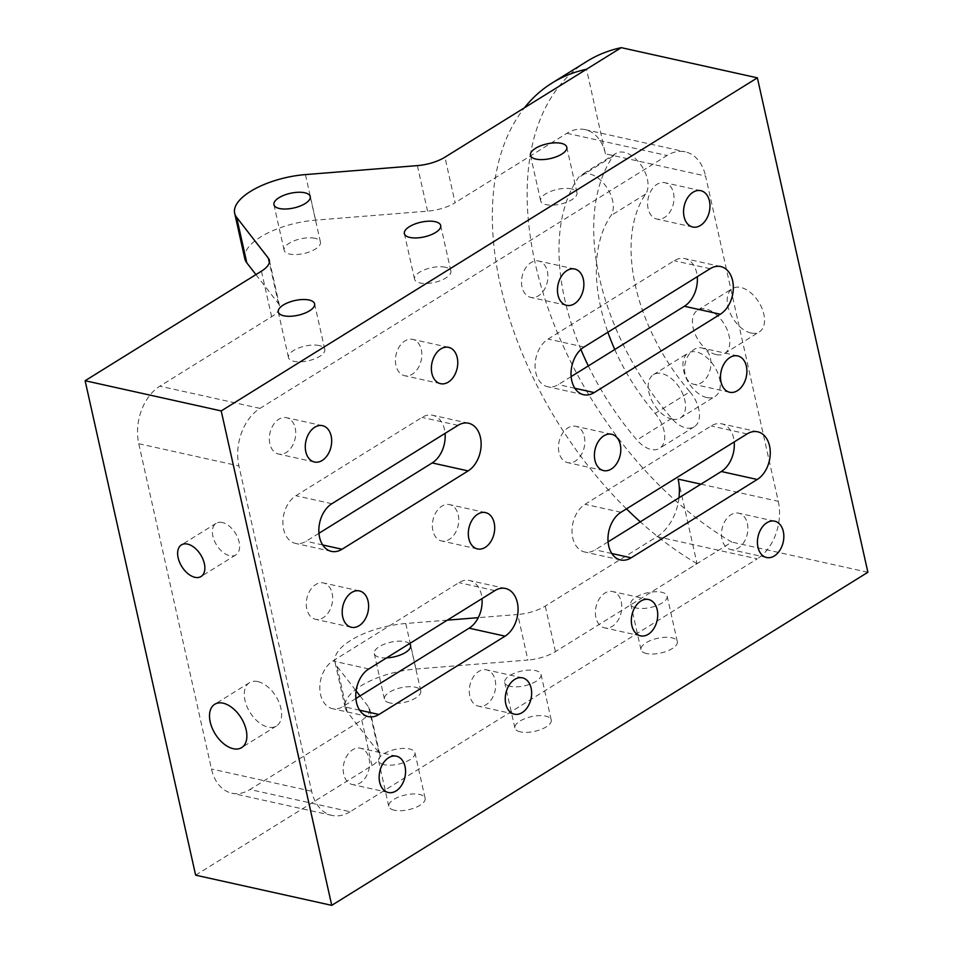 <?xml version="1.0" encoding="UTF-8"?>
<svg xmlns="http://www.w3.org/2000/svg" width="953" height="953" viewBox="0 0 953 953"><rect width="100%" height="100%" fill="white"/><g stroke="black" fill="none" stroke-linecap="round" stroke-linejoin="round"><path stroke-width="0.71" stroke-dasharray="4.76 3.57" d="M355.898 698.513L343.02 706.518A25.517 17.666 -77.5 0 1 332.406 708.651A25.517 17.666 -77.5 0 1 320.553 694.534A25.517 17.666 -77.5 0 1 332.847 660.977L458.941 582.64A25.517 17.666 -77.5 0 1 469.555 580.508A25.517 17.666 -77.5 0 1 482.015 598.615M318.957 533.275L306.08 541.268A25.517 17.666 -77.5 0 1 295.466 543.413A25.517 17.666 -77.5 0 1 283.625 529.296A25.517 17.666 -77.5 0 1 295.906 495.727L422 417.39A25.517 17.666 -77.5 0 1 432.614 415.258A25.517 17.666 -77.5 0 1 445.075 433.365M571.145 376.602L558.279 384.595A25.517 17.666 -77.5 0 1 547.665 386.739A25.517 17.666 -77.5 0 1 535.812 372.623A25.517 17.666 -77.5 0 1 548.094 339.054L674.188 260.729A25.517 17.666 -77.5 0 1 684.802 258.585A25.517 17.666 -77.5 0 1 697.262 276.692M608.085 541.84L595.208 549.845A25.517 17.666 -77.5 0 1 584.594 551.978A25.517 17.666 -77.5 0 1 572.741 537.873A25.517 17.666 -77.5 0 1 585.035 504.304L711.129 425.967A25.517 17.666 -77.5 0 1 721.743 423.835A25.517 17.666 -77.5 0 1 734.203 441.942M673.485 192.994A18.607 12.877 -77.5 0 1 670.03 211.852A18.607 12.877 -77.5 0 1 656.784 219.035A18.607 12.877 -77.5 0 1 648.135 208.743A18.607 12.877 -77.5 0 1 651.59 189.897A18.607 12.877 -77.5 0 1 664.837 182.702A18.607 12.877 -77.5 0 1 673.485 192.994M547.391 271.331A18.607 12.877 -77.5 0 1 543.937 290.188A18.607 12.877 -77.5 0 1 530.69 297.372A18.607 12.877 -77.5 0 1 522.041 287.079A18.607 12.877 -77.5 0 1 525.496 268.222A18.607 12.877 -77.5 0 1 538.743 261.039A18.607 12.877 -77.5 0 1 547.391 271.331M584.32 436.581A18.607 12.877 -77.5 0 1 580.877 455.427A18.607 12.877 -77.5 0 1 567.619 462.622A18.607 12.877 -77.5 0 1 558.982 452.33A18.607 12.877 -77.5 0 1 562.437 433.472A18.607 12.877 -77.5 0 1 575.683 426.289A18.607 12.877 -77.5 0 1 584.32 436.581M710.426 358.245A18.607 12.877 -77.5 0 1 706.971 377.09A18.607 12.877 -77.5 0 1 693.713 384.285A18.607 12.877 -77.5 0 1 685.076 373.993A18.607 12.877 -77.5 0 1 688.531 355.135A18.607 12.877 -77.5 0 1 701.777 347.952A18.607 12.877 -77.5 0 1 710.426 358.245M421.297 349.668A18.607 12.877 -77.5 0 1 417.843 368.525A18.607 12.877 -77.5 0 1 404.596 375.708A18.607 12.877 -77.5 0 1 395.948 365.416A18.607 12.877 -77.5 0 1 399.402 346.558A18.607 12.877 -77.5 0 1 412.649 339.375A18.607 12.877 -77.5 0 1 421.297 349.668M295.204 428.004A18.607 12.877 -77.5 0 1 291.749 446.862A18.607 12.877 -77.5 0 1 278.502 454.045A18.607 12.877 -77.5 0 1 269.854 443.753A18.607 12.877 -77.5 0 1 273.308 424.895A18.607 12.877 -77.5 0 1 286.555 417.712A18.607 12.877 -77.5 0 1 295.204 428.004M332.132 593.254A18.607 12.877 -77.5 0 1 328.678 612.1A18.607 12.877 -77.5 0 1 315.431 619.283A18.607 12.877 -77.5 0 1 306.795 608.991A18.607 12.877 -77.5 0 1 310.249 590.145A18.607 12.877 -77.5 0 1 323.496 582.962A18.607 12.877 -77.5 0 1 332.132 593.254M458.226 514.918A18.607 12.877 -77.5 0 1 454.784 533.763A18.607 12.877 -77.5 0 1 441.525 540.959A18.607 12.877 -77.5 0 1 432.888 530.654A18.607 12.877 -77.5 0 1 436.343 511.809A18.607 12.877 -77.5 0 1 449.59 504.625A18.607 12.877 -77.5 0 1 458.226 514.918M369.073 758.493A18.607 12.877 -77.5 0 1 365.618 777.35A18.607 12.877 -77.5 0 1 352.372 784.533A18.607 12.877 -77.5 0 1 343.723 774.241A18.607 12.877 -77.5 0 1 347.178 755.384A18.607 12.877 -77.5 0 1 360.425 748.2A18.607 12.877 -77.5 0 1 369.073 758.493M495.167 680.156A18.607 12.877 -77.5 0 1 491.712 699.014A18.607 12.877 -77.5 0 1 478.466 706.197A18.607 12.877 -77.5 0 1 469.817 695.904A18.607 12.877 -77.5 0 1 473.272 677.047A18.607 12.877 -77.5 0 1 486.518 669.864A18.607 12.877 -77.5 0 1 495.167 680.156M621.261 601.819A18.607 12.877 -77.5 0 1 617.806 620.677A18.607 12.877 -77.5 0 1 604.559 627.86A18.607 12.877 -77.5 0 1 595.923 617.568A18.607 12.877 -77.5 0 1 599.366 598.722A18.607 12.877 -77.5 0 1 612.624 591.527A18.607 12.877 -77.5 0 1 621.261 601.819M747.355 523.483A18.607 12.877 -77.5 0 1 743.9 542.34A18.607 12.877 -77.5 0 1 730.653 549.524A18.607 12.877 -77.5 0 1 722.017 539.231A18.607 12.877 -77.5 0 1 725.459 520.386A18.607 12.877 -77.5 0 1 738.718 513.19A18.607 12.877 -77.5 0 1 747.355 523.483M222.287 522.506A18.607 11.114 -121.9 0 0 216.176 523.304A18.607 11.114 -121.9 0 0 214.318 540.649A18.607 11.114 -121.9 0 0 229.709 555.718A18.607 11.114 -121.9 0 0 235.82 554.92A18.607 11.114 -121.9 0 0 237.678 537.575A18.607 11.114 -121.9 0 0 222.287 522.506M257.846 681.586A25.517 15.248 -121.9 0 0 249.472 682.693A25.517 15.248 -121.9 0 0 246.922 706.459A25.517 15.248 -121.9 0 0 268.031 727.127A25.517 15.248 -121.9 0 0 276.394 726.031A25.517 15.248 -121.9 0 0 278.955 702.254A25.517 15.248 -121.9 0 0 257.846 681.586M750.952 333.014A25.517 15.248 58.1 0 1 729.843 312.346A25.517 15.248 58.1 0 1 732.404 288.568A25.517 15.248 58.1 0 1 740.779 287.472A25.517 15.248 58.1 0 1 761.888 308.141A25.517 15.248 58.1 0 1 759.327 331.918A25.517 15.248 58.1 0 1 750.952 333.014M716.203 354.599A25.517 15.248 58.1 0 1 695.094 333.931A25.517 15.248 58.1 0 1 697.656 310.166A25.517 15.248 58.1 0 1 706.03 309.058A25.517 15.248 58.1 0 1 727.139 329.726A25.517 15.248 58.1 0 1 724.578 353.503A25.517 15.248 58.1 0 1 716.203 354.599M706.709 397.52A25.517 15.248 58.1 0 1 685.6 376.852A25.517 15.248 58.1 0 1 688.149 353.075A25.517 15.248 58.1 0 1 696.524 351.979A25.517 15.248 58.1 0 1 717.633 372.647A25.517 15.248 58.1 0 1 715.084 396.424A25.517 15.248 58.1 0 1 706.709 397.52M671.96 419.106A25.517 15.248 58.1 0 1 650.851 398.437A25.517 15.248 58.1 0 1 653.401 374.672A25.517 15.248 58.1 0 1 661.775 373.564A25.517 15.248 58.1 0 1 682.884 394.232A25.517 15.248 58.1 0 1 680.335 418.01A25.517 15.248 58.1 0 1 671.96 419.106M314.943 238.298A18.607 7.529 -12.6 0 0 294.406 240.704A18.607 7.529 -12.6 0 0 284.113 250.234A18.607 7.529 -12.6 0 0 289.593 254.046A18.607 7.529 -12.6 0 0 310.142 251.64A18.607 7.529 -12.6 0 0 320.434 242.122A18.607 7.529 -12.6 0 0 314.943 238.298M389.932 702.945A18.607 7.529 167.4 0 1 384.452 699.133A18.607 7.529 167.4 0 1 394.745 689.603A18.607 7.529 167.4 0 1 415.282 687.196A18.607 7.529 167.4 0 1 420.773 691.008A18.607 7.529 167.4 0 1 410.481 700.538A18.607 7.529 167.4 0 1 389.932 702.945M386.596 657.892A18.607 7.529 167.4 0 1 379.759 657.403A18.607 7.529 167.4 0 1 374.267 653.591A18.607 7.529 167.4 0 1 384.559 644.061A18.607 7.529 167.4 0 1 405.108 641.655A18.607 7.529 167.4 0 1 409.492 643.656M394.28 810.205A18.607 7.529 167.4 0 1 388.8 806.393A18.607 7.529 167.4 0 1 399.093 796.863A18.607 7.529 167.4 0 1 419.63 794.468A18.607 7.529 167.4 0 1 425.121 798.28A18.607 7.529 167.4 0 1 414.829 807.81A18.607 7.529 167.4 0 1 394.28 810.205M384.107 764.675A18.607 7.529 167.4 0 1 378.615 760.851A18.607 7.529 167.4 0 1 388.907 751.321A18.607 7.529 167.4 0 1 409.445 748.927A18.607 7.529 167.4 0 1 414.936 752.739A18.607 7.529 167.4 0 1 404.644 762.269A18.607 7.529 167.4 0 1 384.107 764.675M319.291 345.57A18.607 7.529 -12.6 0 0 298.754 347.976A18.607 7.529 -12.6 0 0 288.461 357.506A18.607 7.529 -12.6 0 0 293.941 361.318A18.607 7.529 -12.6 0 0 314.49 358.912A18.607 7.529 -12.6 0 0 324.782 349.382A18.607 7.529 -12.6 0 0 319.291 345.57M445.385 267.233A18.607 7.529 -12.6 0 0 424.847 269.639A18.607 7.529 -12.6 0 0 414.555 279.169A18.607 7.529 -12.6 0 0 420.035 282.981A18.607 7.529 -12.6 0 0 440.584 280.575A18.607 7.529 -12.6 0 0 450.876 271.045A18.607 7.529 -12.6 0 0 445.385 267.233M520.374 731.868A18.607 7.529 167.4 0 1 514.894 728.056A18.607 7.529 167.4 0 1 525.186 718.526A18.607 7.529 167.4 0 1 545.724 716.132A18.607 7.529 167.4 0 1 551.215 719.944A18.607 7.529 167.4 0 1 540.923 729.474A18.607 7.529 167.4 0 1 520.374 731.868M510.2 686.339A18.607 7.529 167.4 0 1 504.709 682.515A18.607 7.529 167.4 0 1 515.001 672.997A18.607 7.529 167.4 0 1 535.55 670.59A18.607 7.529 167.4 0 1 541.03 674.402A18.607 7.529 167.4 0 1 530.738 683.932A18.607 7.529 167.4 0 1 510.2 686.339M571.478 188.897A18.607 7.529 -12.6 0 0 550.941 191.303A18.607 7.529 -12.6 0 0 540.649 200.833A18.607 7.529 -12.6 0 0 546.129 204.645A18.607 7.529 -12.6 0 0 566.678 202.239A18.607 7.529 -12.6 0 0 576.97 192.709A18.607 7.529 -12.6 0 0 571.478 188.897M646.479 653.544A18.607 7.529 167.4 0 1 640.988 649.72A18.607 7.529 167.4 0 1 651.28 640.202A18.607 7.529 167.4 0 1 671.817 637.795A18.607 7.529 167.4 0 1 677.309 641.607A18.607 7.529 167.4 0 1 667.017 651.137A18.607 7.529 167.4 0 1 646.479 653.544M636.294 608.002A18.607 7.529 167.4 0 1 630.803 604.19A18.607 7.529 167.4 0 1 641.095 594.66A18.607 7.529 167.4 0 1 661.644 592.254A18.607 7.529 167.4 0 1 667.124 596.066A18.607 7.529 167.4 0 1 656.831 605.596A18.607 7.529 167.4 0 1 636.294 608.002M614.756 349.513A156.721 93.656 -121.9 0 0 655.152 413.423A25.517 15.248 58.1 0 1 659.5 448.375A25.517 15.248 58.1 0 1 651.125 449.471A25.517 15.248 58.1 0 1 636.926 439.988A207.742 124.152 58.1 0 1 588.335 365.928M689.901 391.826A25.517 15.248 58.1 0 1 694.249 426.789A25.517 15.248 58.1 0 1 685.874 427.885A25.517 15.248 58.1 0 1 671.674 418.391A207.742 124.152 58.1 0 1 613.065 156.185A25.517 15.248 58.1 0 1 615.912 153.433A25.517 15.248 58.1 0 1 640.499 164.345A25.517 15.248 58.1 0 1 645.681 194.019A156.721 93.656 -121.9 0 0 689.901 391.826L655.152 413.423M195.627 875.164L371.968 765.616A29.162 11.793 167.4 0 0 379.878 754.693A29.162 11.793 167.4 0 0 378.877 752.62L347.154 711.772A58.336 23.599 167.4 0 1 345.177 707.686A58.336 23.599 167.4 0 1 415.961 669.03L527.902 660.036L517.729 614.494L478.263 617.663M447.338 620.153L405.775 623.488A58.336 23.599 -12.6 0 0 335.003 662.144A58.336 23.599 -12.6 0 0 336.969 666.23L356.1 690.877M360.043 695.94L368.692 707.078A29.162 11.793 -12.6 0 1 369.704 709.151A29.162 11.793 -12.6 0 1 361.783 720.075L249.984 789.525L350.144 811.742L757.23 558.851L657.07 536.634L545.271 606.084A29.162 11.793 -12.6 0 1 517.729 614.494M678.131 479.097L697.024 563.664L555.444 651.626A29.162 11.793 167.4 0 1 527.902 660.036M255.928 274.607L278.538 303.733A29.162 11.793 -12.6 0 1 279.539 305.806A29.162 11.793 -12.6 0 1 271.629 316.718L159.83 386.179A43.731 30.282 102.5 0 0 138.769 443.717L211.471 769A43.731 30.282 102.5 0 0 231.793 793.194A43.731 30.282 102.5 0 0 249.984 789.525M657.07 536.634A43.731 30.282 102.5 0 0 678.965 497.811M682.157 572.92L682.134 572.908A291.57 174.244 -121.9 0 0 682.157 572.92L731.797 542.078A291.57 174.244 58.1 0 1 542.543 291.225A291.57 174.244 58.1 0 1 586.822 61.421M697.024 563.664A291.57 174.244 58.1 0 1 640.285 521.839M626.478 508.866A291.57 174.244 58.1 0 1 524.472 107.772M867.885 572.265L731.797 542.078M580.877 349.453A207.742 124.152 58.1 0 1 578.316 177.77A25.517 15.248 58.1 0 1 581.163 175.018A25.517 15.248 58.1 0 1 605.751 185.942A25.517 15.248 58.1 0 1 610.933 215.616A156.721 93.656 -121.9 0 0 607.883 332.216M244.838 258.787A58.336 23.599 167.4 0 1 315.622 220.131L427.563 211.149A29.162 11.793 -12.6 0 0 455.105 202.727L444.932 157.197M700.943 484.16L778.279 501.314L705.577 176.031L605.417 153.814L586.512 69.247M605.417 153.814A43.731 30.282 102.5 0 0 585.094 129.62A43.731 30.282 102.5 0 0 566.904 133.277L455.105 202.727M350.144 811.742A43.731 30.282 -77.5 0 1 331.954 815.411A43.731 30.282 -77.5 0 1 311.631 791.216L238.929 465.934A43.731 30.282 -77.5 0 1 259.99 408.384L667.064 155.494A43.731 30.282 -77.5 0 1 685.255 151.837A43.731 30.282 -77.5 0 1 705.577 176.031M778.279 501.314A43.731 30.282 -77.5 0 1 757.23 558.851M368.787 668.946L332.847 660.977M331.858 503.708L295.906 495.727M584.046 347.035L548.094 339.054M620.975 512.273L585.035 504.304M415.961 669.03L405.775 623.488M378.877 752.62L368.692 707.078M347.154 711.772L336.969 666.23M555.444 651.626L545.271 606.084M371.968 765.616L361.783 720.075M271.629 316.718L261.444 271.176M645.681 194.019L610.933 215.616M613.065 156.185L578.316 177.77M671.674 418.391L636.926 439.988M315.622 220.131L305.436 174.59M427.563 211.149L417.378 165.608M278.538 303.733L269.33 262.563M566.904 133.277L667.064 155.494M259.99 408.384L159.83 386.179M311.631 791.216L211.471 769M138.769 443.717L238.929 465.934M611.826 553.526L595.208 549.845M747.081 433.937L711.129 425.967M710.14 268.698L674.188 260.729M574.897 388.288L558.279 384.595M457.952 425.372L422 417.39M322.71 544.961L306.08 541.268M359.638 710.199L343.02 706.518M494.881 590.61L458.941 582.64M692.736 227.017L656.784 219.035M566.63 305.341L530.69 297.372M603.571 470.591L567.619 462.622M729.664 392.255L693.713 384.285M440.536 383.678L404.596 375.708M314.442 462.014L278.502 454.045M351.383 627.265L315.431 619.283M477.477 548.928L441.525 540.959M388.324 792.503L352.372 784.533M514.417 714.166L478.466 706.197M640.511 635.842L604.559 627.86M766.605 557.505L730.653 549.524M216.176 523.304L181.427 544.902M249.472 682.693L214.723 704.279M697.656 310.166L732.404 288.568M653.401 374.672L688.149 353.075M273.928 204.692L284.113 250.234M374.267 653.591L384.452 699.133M378.615 760.851L388.8 806.393M278.276 311.965L288.461 357.506M404.37 233.628L414.555 279.169M504.709 682.515L514.894 728.056M530.464 155.291L540.649 200.833M630.803 604.19L640.988 649.72M694.249 426.789L659.5 448.375M379.878 754.693L369.704 709.151M615.912 153.433L581.163 175.018M345.177 707.686L335.003 662.144M279.539 305.806L269.365 260.264M667.124 596.066L677.309 641.607M566.785 147.179L576.97 192.709M541.03 674.402L551.215 719.944M440.691 225.504L450.876 271.045M314.597 303.84L324.782 349.382M414.936 752.739L425.121 798.28M410.588 645.467L420.773 691.008M310.249 196.58L320.434 242.122M680.335 418.01L715.084 396.424M724.578 353.503L759.327 331.918M276.394 726.031L241.645 747.617M235.82 554.92L201.071 576.505M331.954 815.411L231.793 793.194M585.094 129.62L685.255 151.837M774.658 521.172L738.718 513.19M648.564 599.508L612.624 591.527M522.47 677.845L486.518 669.864M396.377 756.17L360.425 748.2M485.542 512.595L449.59 504.625M359.436 590.931L323.496 582.962M322.507 425.681L286.555 417.712M448.601 347.345L412.649 339.375M737.729 355.922L701.777 347.952M611.635 434.258L575.683 426.289M574.695 269.02L538.743 261.039M700.789 190.683L664.837 182.702M620.546 559.959L584.594 551.978M757.695 431.804L721.743 423.835M720.754 266.566L684.802 258.585M583.605 394.709L547.665 386.739M468.566 423.227L432.614 415.258M331.418 551.382L295.466 543.413M368.358 716.62L332.406 708.651M505.495 588.477L469.555 580.508"/><path stroke-width="1.43" d="M356.505 702.516A25.517 17.666 -77.5 0 1 368.787 668.946L494.881 590.61A25.517 17.666 -77.5 0 1 505.495 588.477A25.517 17.666 -77.5 0 1 518.075 609.741A25.517 17.666 -77.5 0 1 505.066 636.151L378.972 714.488A25.517 17.666 -77.5 0 1 368.358 716.62A25.517 17.666 -77.5 0 1 356.505 702.516M319.565 537.266A25.517 17.666 -77.5 0 1 331.858 503.708L457.952 425.372A25.517 17.666 -77.5 0 1 468.566 423.227A25.517 17.666 -77.5 0 1 481.146 444.491A25.517 17.666 -77.5 0 1 468.126 470.913L342.032 549.25A25.517 17.666 -77.5 0 1 331.418 551.382A25.517 17.666 -77.5 0 1 319.565 537.266M571.752 380.592A25.517 17.666 -77.5 0 1 584.046 347.035L710.14 268.698A25.517 17.666 -77.5 0 1 720.754 266.566A25.517 17.666 -77.5 0 1 733.333 287.818A25.517 17.666 -77.5 0 1 720.313 314.24L594.219 392.576A25.517 17.666 -77.5 0 1 583.605 394.709A25.517 17.666 -77.5 0 1 571.752 380.592M608.693 545.843A25.517 17.666 -77.5 0 1 620.975 512.273L747.081 433.937A25.517 17.666 -77.5 0 1 757.695 431.804A25.517 17.666 -77.5 0 1 770.274 453.068A25.517 17.666 -77.5 0 1 757.254 479.478L631.16 557.815A25.517 17.666 -77.5 0 1 620.546 559.959A25.517 17.666 -77.5 0 1 608.693 545.843M709.437 200.976A18.607 12.877 -77.5 0 1 705.982 219.821A18.607 12.877 -77.5 0 1 692.736 227.017A18.607 12.877 -77.5 0 1 684.087 216.712A18.607 12.877 -77.5 0 1 687.542 197.867A18.607 12.877 -77.5 0 1 700.789 190.683A18.607 12.877 -77.5 0 1 709.437 200.976M583.343 279.312A18.607 12.877 -77.5 0 1 579.889 298.158A18.607 12.877 -77.5 0 1 566.63 305.341A18.607 12.877 -77.5 0 1 557.993 295.049A18.607 12.877 -77.5 0 1 561.448 276.203A18.607 12.877 -77.5 0 1 574.695 269.02A18.607 12.877 -77.5 0 1 583.343 279.312M620.272 444.551A18.607 12.877 -77.5 0 1 616.817 463.408A18.607 12.877 -77.5 0 1 603.571 470.591A18.607 12.877 -77.5 0 1 594.934 460.299A18.607 12.877 -77.5 0 1 598.377 441.442A18.607 12.877 -77.5 0 1 611.635 434.258A18.607 12.877 -77.5 0 1 620.272 444.551M746.366 366.214A18.607 12.877 -77.5 0 1 742.911 385.072A18.607 12.877 -77.5 0 1 729.664 392.255A18.607 12.877 -77.5 0 1 721.028 381.962A18.607 12.877 -77.5 0 1 724.483 363.105A18.607 12.877 -77.5 0 1 737.729 355.922A18.607 12.877 -77.5 0 1 746.366 366.214M457.237 357.649A18.607 12.877 -77.5 0 1 453.795 376.495A18.607 12.877 -77.5 0 1 440.536 383.678A18.607 12.877 -77.5 0 1 431.9 373.385A18.607 12.877 -77.5 0 1 435.354 354.54A18.607 12.877 -77.5 0 1 448.601 347.345A18.607 12.877 -77.5 0 1 457.237 357.649M331.144 435.974A18.607 12.877 -77.5 0 1 327.701 454.831A18.607 12.877 -77.5 0 1 314.442 462.014A18.607 12.877 -77.5 0 1 305.806 451.722A18.607 12.877 -77.5 0 1 309.26 432.876A18.607 12.877 -77.5 0 1 322.507 425.681A18.607 12.877 -77.5 0 1 331.144 435.974M368.084 601.224A18.607 12.877 -77.5 0 1 364.63 620.081A18.607 12.877 -77.5 0 1 351.383 627.265A18.607 12.877 -77.5 0 1 342.735 616.972A18.607 12.877 -77.5 0 1 346.189 598.115A18.607 12.877 -77.5 0 1 359.436 590.931A18.607 12.877 -77.5 0 1 368.084 601.224M494.178 522.887A18.607 12.877 -77.5 0 1 490.724 541.745A18.607 12.877 -77.5 0 1 477.477 548.928A18.607 12.877 -77.5 0 1 468.84 538.636A18.607 12.877 -77.5 0 1 472.283 519.778A18.607 12.877 -77.5 0 1 485.542 512.595A18.607 12.877 -77.5 0 1 494.178 522.887M405.025 766.474A18.607 12.877 -77.5 0 1 401.57 785.32A18.607 12.877 -77.5 0 1 388.324 792.503A18.607 12.877 -77.5 0 1 379.675 782.21A18.607 12.877 -77.5 0 1 383.13 763.365A18.607 12.877 -77.5 0 1 396.377 756.17A18.607 12.877 -77.5 0 1 405.025 766.474M531.119 688.137A18.607 12.877 -77.5 0 1 527.664 706.983A18.607 12.877 -77.5 0 1 514.417 714.166A18.607 12.877 -77.5 0 1 505.769 703.874A18.607 12.877 -77.5 0 1 509.224 685.028A18.607 12.877 -77.5 0 1 522.47 677.845A18.607 12.877 -77.5 0 1 531.119 688.137M657.213 609.801A18.607 12.877 -77.5 0 1 653.758 628.646A18.607 12.877 -77.5 0 1 640.511 635.842A18.607 12.877 -77.5 0 1 631.863 625.537A18.607 12.877 -77.5 0 1 635.317 606.692A18.607 12.877 -77.5 0 1 648.564 599.508A18.607 12.877 -77.5 0 1 657.213 609.801M783.306 531.464A18.607 12.877 -77.5 0 1 779.852 550.31A18.607 12.877 -77.5 0 1 766.605 557.505A18.607 12.877 -77.5 0 1 757.957 547.213A18.607 12.877 -77.5 0 1 761.411 528.355A18.607 12.877 -77.5 0 1 774.658 521.172A18.607 12.877 -77.5 0 1 783.306 531.464M187.538 544.092A18.607 11.114 -121.9 0 0 181.427 544.902A18.607 11.114 -121.9 0 0 179.569 562.234A18.607 11.114 -121.9 0 0 194.96 577.315A18.607 11.114 -121.9 0 0 201.071 576.505A18.607 11.114 -121.9 0 0 202.929 559.173A18.607 11.114 -121.9 0 0 187.538 544.092M223.097 703.183A25.517 15.248 -121.9 0 0 214.723 704.279A25.517 15.248 -121.9 0 0 212.162 728.044A25.517 15.248 -121.9 0 0 233.271 748.713A25.517 15.248 -121.9 0 0 241.645 747.617A25.517 15.248 -121.9 0 0 244.206 723.839A25.517 15.248 -121.9 0 0 223.097 703.183M279.42 208.504A18.607 7.529 167.4 0 1 273.928 204.692A18.607 7.529 167.4 0 1 284.22 195.162A18.607 7.529 167.4 0 1 304.757 192.768A18.607 7.529 167.4 0 1 310.249 196.58A18.607 7.529 167.4 0 1 299.957 206.11A18.607 7.529 167.4 0 1 279.42 208.504M283.768 315.777A18.607 7.529 167.4 0 1 278.276 311.965A18.607 7.529 167.4 0 1 288.568 302.435A18.607 7.529 167.4 0 1 309.106 300.028A18.607 7.529 167.4 0 1 314.597 303.84A18.607 7.529 167.4 0 1 304.305 313.37A18.607 7.529 167.4 0 1 283.768 315.777M409.861 237.44A18.607 7.529 167.4 0 1 404.37 233.628A18.607 7.529 167.4 0 1 414.662 224.098A18.607 7.529 167.4 0 1 435.211 221.692A18.607 7.529 167.4 0 1 440.691 225.504A18.607 7.529 167.4 0 1 430.399 235.034A18.607 7.529 167.4 0 1 409.861 237.44M535.955 159.103A18.607 7.529 167.4 0 1 530.464 155.291A18.607 7.529 167.4 0 1 540.756 145.761A18.607 7.529 167.4 0 1 561.305 143.355A18.607 7.529 167.4 0 1 566.785 147.179A18.607 7.529 167.4 0 1 556.492 156.697A18.607 7.529 167.4 0 1 535.955 159.103M85.115 380.724L221.215 410.922L331.739 905.35L195.627 875.164L85.115 380.724L261.444 271.176A29.162 11.793 167.4 0 0 269.365 260.264A29.162 11.793 167.4 0 0 268.353 258.192L236.63 217.332A58.336 23.599 167.4 0 1 234.664 213.246A58.336 23.599 167.4 0 1 305.436 174.59L417.378 165.608A29.162 11.793 167.4 0 0 444.932 157.197L621.273 47.65L757.373 77.836L867.885 572.265L331.739 905.35M478.263 617.663L447.338 620.153M356.1 690.877L360.043 695.94M678.965 497.811A43.731 30.282 102.5 0 0 678.131 479.097L700.943 484.16M757.373 77.836L221.215 410.922M571.621 78.491L586.512 69.247A291.57 174.244 58.1 0 0 552.073 83.018A291.57 174.244 58.1 0 0 524.472 107.772M552.073 83.018L586.822 61.421A291.57 174.244 58.1 0 1 621.273 47.65M640.285 521.839A291.57 174.244 58.1 0 1 626.478 508.866M607.883 332.216A156.721 93.656 -121.9 0 0 614.756 349.513M588.335 365.928A207.742 124.152 58.1 0 1 580.877 349.453M255.928 274.607L246.815 262.873A58.336 23.599 167.4 0 1 244.838 258.787L234.664 213.246M409.492 643.656A18.607 7.529 167.4 0 1 410.588 645.467A18.607 7.529 167.4 0 1 386.596 657.892M482.015 598.615A25.517 17.666 -77.5 0 1 469.114 628.182L355.898 698.513M445.075 433.365A25.517 17.666 -77.5 0 1 432.185 462.932L318.957 533.275M697.262 276.692A25.517 17.666 -77.5 0 1 684.373 306.258L571.145 376.602M734.203 441.942A25.517 17.666 -77.5 0 1 721.302 471.509L608.085 541.84M246.815 262.873L236.63 217.332M269.33 262.563L268.353 258.192M631.16 557.815L611.826 553.526M757.254 479.478L721.302 471.509M720.313 314.24L684.373 306.258M594.219 392.576L574.897 388.288M468.126 470.913L432.185 462.932M342.032 549.25L322.71 544.961M378.972 714.488L359.638 710.199M505.066 636.151L469.114 628.182"/></g></svg>
